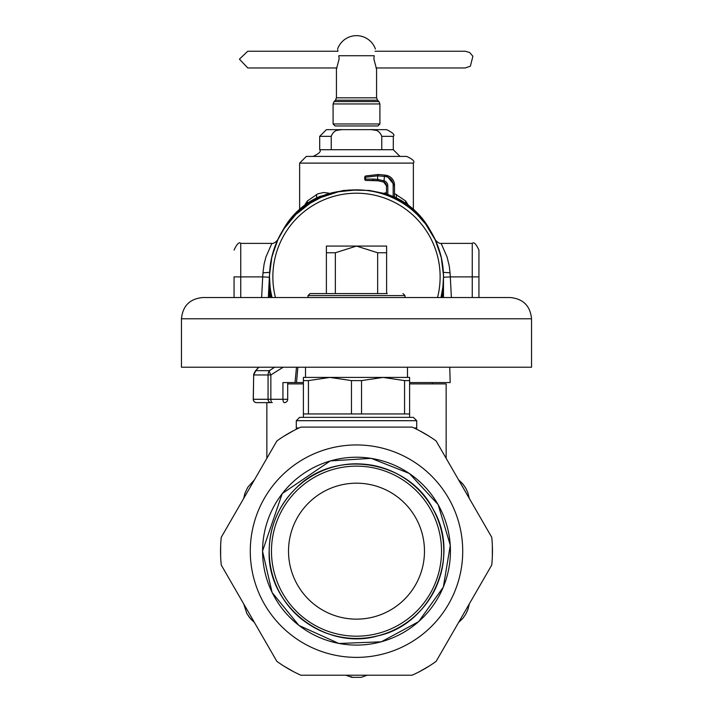 <?xml version="1.0" encoding="UTF-8"?>
<svg xmlns="http://www.w3.org/2000/svg" width="713" height="713" viewBox="0 0 713 713"><rect width="100%" height="100%" fill="white"/><g stroke="black" fill="none" stroke-linecap="round" stroke-linejoin="round"><path stroke-width="1.07" d="M270.699 297.544L269.523 276.849L269.523 297.544M269.55 274.692L271.911 256.609L277.99 239.416L284.157 228.561L295.815 214.542L310.146 203.25L321.019 197.439L338.363 191.779L356.5 189.872C371.286 189.925 385.189 193.473 398.202 200.513A86.977 86.977 0 0 0 272.018 297.544L270.726 291.269M269.55 279.157L269.523 276.849M384.111 193.187L386.473 192.67M394.503 193.535L405.661 200.986L405.635 203.25M396.312 197.875L396.499 194.533M304.683 205.148L307.339 200.986L317.766 193.856L323.782 192.492L328.889 193.187M408.317 205.148L405.661 200.986M307.365 203.25L307.339 200.986M316.688 197.875L316.501 194.533M412.756 210.513L417.675 215.023L425.706 224.167L435.269 239.96L441.231 257.197L443.468 275.298M398.202 200.513A86.977 86.977 0 0 1 440.982 297.544L442.898 286.893L443.477 276.849L442.301 297.544M443.477 297.544L443.477 276.849M393.3 136.343L393.3 149.721L319.7 149.721L319.7 136.343L326.394 129.65L342.703 129.65C336.866 129.142 333.042 131.37 331.242 136.343L331.242 149.721L381.758 149.721L381.758 136.343L393.3 136.343C395.189 134.989 392.961 132.761 386.606 129.65L370.297 129.65C376.134 129.142 379.958 131.37 381.758 136.343M341.162 129.704L337.071 130.345M371.838 129.704L375.929 130.345M319.7 149.721C321.403 151.352 319.174 153.589 313.007 156.414L399.993 156.414L393.3 149.721M358.238 156.414L406.677 156.414C412.845 159.249 415.073 161.477 413.371 163.108L299.629 163.108L306.323 156.414L358.238 156.414M370.297 129.65L342.703 129.65M275.468 297.544A83.635 83.635 0 0 1 387.132 199.025A83.635 83.635 0 0 1 437.532 297.544M386.606 246.074L356.5 246.074L335.342 252.759L326.394 252.759L326.394 246.074L356.5 246.074L377.658 252.759L386.606 252.759L386.606 246.074M377.658 293.578L377.658 252.759M335.342 293.578L335.342 252.759M386.606 293.578L386.606 252.759M307.989 297.544L307.989 295.583L310.003 293.578L326.394 293.578L326.394 252.759M258.819 367.222L255.824 370.662L253.694 374.958L253.249 399.289A3.342 3.342 0 0 0 256.6 402.631A3.342 3.28 -90 0 1 253.32 399.289L268.061 399.289L268.061 374.958A6.693 5.615 -90 0 1 269.371 370.662L274.648 367.222M255.281 371.116L253.685 374.298A3.342 2.184 -168.8 0 0 253.676 374.307A3.342 2.184 -168.8 0 0 253.694 374.958L270.851 374.958A6.693 2.389 -124.9 0 1 269.371 370.662L255.824 370.662L254.871 371.812M253.685 374.298A3.342 2.184 -168.8 0 1 253.953 373.701M253.676 374.307L253.32 399.289M310.003 293.578L387.275 293.578M303.39 382.56L296.501 382.56L297.891 367.222M449.769 367.222L450.17 382.56L409.61 382.56M296.501 382.56L282.936 382.56L282.936 399.289A3.342 1.417 90 0 0 284.353 402.631A3.342 3.342 0 0 0 287.695 399.289L270.851 399.289L270.851 374.958L283.168 367.222M263.445 402.631L270.869 402.631A3.342 2.807 -90 0 1 268.061 399.289L270.851 399.289A3.342 1.417 90 0 0 272.259 402.631M256.6 402.631L270.869 402.631M469.279 498.387L467.853 492.674L465.803 488.253L462.603 483.717L458.593 479.885L469.27 498.378L467.853 492.674L465.803 488.253L462.995 484.18L459.074 480.268M458.593 622.449L462.835 618.349L465.634 614.374L467.969 609.33L469.279 603.938L458.602 622.44L462.835 618.349L465.634 614.374L467.764 609.9L469.19 604.553M243.721 603.938L246.814 613.394L250.397 618.608L254.407 622.449L243.73 603.947L246.814 613.394L249.514 617.538L253.926 622.057M254.407 479.885L247.767 487.291L245.031 492.995L243.721 498.387L254.398 479.894L247.767 487.291L245.031 492.995L243.81 497.781M345.814 675.22L351.821 677.35L361.179 677.35L367.186 675.22M446.151 458.334L446.151 383.897L409.61 383.897M287.695 383.897L303.39 383.897M351.821 677.35L361.179 677.35L351.821 677.35M234.06 276.813L234.06 297.544M269.639 272.357L262.963 272.812L262.705 276.894L269.38 277.259L268.32 297.544L269.576 273.872M277.384 240.486A86.977 86.977 180 0 1 281.172 233.142L283.908 228.41A76.469 76.469 180 0 1 320.003 196.36L343.47 190.469L348.915 190.202M386.473 193.909L369.53 190.469L348.915 189.997M262.963 272.812L264.122 263.997L265.913 257.036L271.867 243.391C273.453 243.73 275.45 242.5 277.856 239.684L277.918 239.568M277.74 239.924L277.17 241.163M276.653 242.34L271.475 258.445M435.082 239.568L435.144 239.684C437.55 242.5 439.547 243.73 441.133 243.391L472.247 243.391L472.247 297.544M435.26 239.924L435.83 241.163M436.347 242.34L441.525 258.445M443.397 273.017L443.62 277.259L450.295 276.894L450.037 272.812L449.252 266.002L447.096 257.045L441.133 243.391M283.729 229.212L283.908 228.9A76.469 76.469 0 0 1 341.892 191.102M435.616 240.486A86.977 86.977 180 0 0 431.828 233.142L431.828 233.356M429.271 229.212L429.092 228.9A76.469 76.469 180 0 0 371.108 191.102M394.503 197.02A76.469 76.469 180 0 1 429.092 228.41L431.828 233.142M386.143 176.699A8.699 8.699 -0 0 1 393.166 185.228L394.503 185.228A10.035 10.035 180 0 0 386.401 175.38L386.401 175.353A46.835 46.835 180 0 0 384.565 175.033L386.401 175.353A10.035 10.035 180 0 1 394.503 185.202A10.035 10.035 180 0 0 386.401 175.353L394.503 185.202L394.503 197.162L393.166 196.565A76.469 76.469 180 0 0 387.81 194.497L387.81 185.888A5.356 5.356 -0 0 0 384.36 180.879L377.667 179.462L378.148 180.781A45.409 38.93 -90.1 0 0 373.425 180.442L372.756 179.106A46.283 40.088 -90.1 0 1 377.667 179.462L377.667 175.853L384.36 176.378A45.498 45.498 -0 0 1 386.143 176.699L386.401 175.38A46.835 46.835 180 0 0 384.565 175.059L378.362 174.489L365.733 175.959L378.362 174.507L384.565 175.059L383.888 182.136L378.148 180.781L366.072 180.442A1.337 0.668 90 0 0 366.072 180.442L373.425 180.442M384.075 180.79L383.692 182.065L386.473 185.888A4.011 4.011 -0 0 0 383.888 182.136A4.011 4.011 -0 0 1 386.473 185.888L386.473 194.043L387.81 194.497M443.424 273.872L443.62 277.259M472.247 243.391C473.878 241.689 476.106 243.926 478.94 250.085L478.94 297.544M478.94 255.441L478.94 276.885L450.295 276.894L451.382 297.544M365.35 176.869A1.337 0.651 75.6 0 1 365.733 175.959L365.395 179.106L372.756 179.106M379.913 123.964L377.908 125.969L335.092 125.969L333.087 123.964L379.913 123.964L379.913 103.946L378.942 101.576L334.058 101.576L333.087 103.946L379.913 103.946M374.2 55.721L373.879 59.063L376.571 69.108L376.571 97.824L336.429 97.824L336.429 69.108L339.121 59.063L338.8 55.721C337.196 46.987 337.196 46.987 338.8 55.721L374.2 55.721C375.804 46.987 375.804 46.987 374.2 55.721M376.25 68.448L376.027 67.967L465.224 67.967L470.375 66.193L472.888 56.256L469.68 52.521L465.224 51.238L375.029 51.238M336.973 67.967L247.776 67.967L239.425 59.152L247.776 51.238L337.971 51.238L337.766 50.106M221.253 565.026A135.951 135.951 0 0 1 221.253 537.299L276.867 440.973A135.951 135.951 0 0 1 300.886 427.105L412.114 427.105A135.951 135.951 0 0 1 436.133 440.973L491.747 537.299A135.951 135.951 0 0 1 491.747 565.026L436.133 661.361A135.951 135.951 0 0 1 412.114 675.22L300.886 675.22A135.951 135.951 0 0 1 276.867 661.361L221.253 565.026M298.934 427.996L296.287 427.996L296.287 420.697L416.713 420.697L416.713 427.996L414.066 427.996M416.713 420.697L413.371 417.355L299.629 417.355L296.287 420.697M308.435 380.599L303.39 380.599L303.39 377.418L409.61 377.418L409.61 380.599L404.565 380.599L383.05 377.418L361.536 380.599L351.464 380.599L329.95 377.418L308.435 380.599L308.435 413.95L409.61 413.95L409.61 380.599M303.39 417.355L303.39 413.95L308.435 413.95M303.39 413.95L303.39 380.599M361.536 380.599L361.536 413.95M351.464 413.95L351.464 380.599M404.565 413.95L404.565 380.599M510.294 297.544L202.706 297.544C189.801 298.8 182.715 305.886 181.458 318.782L531.541 318.782C530.285 305.886 523.199 298.8 510.294 297.544M531.541 318.782L531.541 367.222L181.458 367.222L181.458 318.782M407.479 367.222L407.479 377.418L383.05 377.418M329.95 377.418L305.521 377.418L305.521 367.222M220.656 556.728L220.656 545.597M283.756 436.303L293.399 430.741M419.601 430.741L429.244 436.303M492.344 545.597L492.344 556.728M429.244 666.022L419.601 671.584M293.399 671.584L283.756 666.022M356.5 657.377A106.21 106.21 0 0 0 448.486 498.057A106.21 106.21 0 0 0 264.514 498.057A106.21 106.21 0 0 0 356.5 657.377M348.363 638.135A87.351 87.351 0 0 0 378.22 635.773M390.127 631.78A87.351 87.351 0 0 0 405.537 623.456M420.233 610.898A87.351 87.351 0 0 0 436.668 585.854M440.812 574.01A87.351 87.351 0 0 0 443.673 556.728M442.764 537.424A87.351 87.351 0 0 0 433.049 509.082M426.222 498.547A87.351 87.351 0 0 0 414.324 485.696M398.514 474.582A87.351 87.351 0 0 0 370.163 464.885M357.659 463.824A87.351 87.351 0 0 0 340.208 465.348M321.732 471.026A87.351 87.351 0 0 0 306.447 479.573M289.05 495.66A87.351 87.351 0 0 0 280.191 508.654M273.275 524.643A87.351 87.351 0 0 0 269.87 539.991M270.049 563.68A87.351 87.351 0 0 0 274.291 580.676M282.794 598.038A87.351 87.351 0 0 0 302.963 620.185M313.408 627.146A87.351 87.351 0 0 0 329.433 634.214M356.5 636.192A85.034 85.034 0 0 0 430.135 508.645A85.034 85.034 0 0 0 282.865 508.645A85.034 85.034 0 0 0 356.5 636.192M356.5 619.142A67.976 67.976 0 0 0 415.367 517.175A67.976 67.976 0 0 0 297.633 517.175A67.976 67.976 0 0 0 356.5 619.142M319.7 136.343L331.242 136.343M307.989 295.583L405.011 295.583L402.997 293.578M295.03 382.56L296.492 367.222M286.884 399.289L287.695 399.289L287.695 382.56M261.618 297.544L262.705 276.894L240.753 276.894L240.753 297.544M271.867 243.391L240.753 243.391L240.753 276.894L234.06 276.885M450.037 272.812L443.361 272.357M269.38 277.259L269.603 273.017M283.908 228.41L283.908 228.9M429.092 228.41L429.092 228.9M394.503 185.228A10.035 10.035 180 0 0 386.401 175.38M393.166 196.565L393.166 185.228M386.473 185.888L387.81 185.888M365.395 179.106A1.337 0.668 90 0 0 366.063 180.442A1.337 1.337 0 0 1 364.726 179.097L365.395 179.097L364.726 179.097L364.726 177.252L365.395 177.252L364.726 177.252A1.337 1.337 0 0 1 365.733 175.959L378.362 174.489L377.667 175.853L365.395 177.261M378.942 101.576L377.551 100.194L335.449 100.194L334.058 101.576M356.5 645.096A93.929 93.929 0 0 0 450.429 551.167A93.929 93.929 0 0 0 356.5 457.229A93.929 93.929 0 0 0 262.571 551.167A93.929 93.929 0 0 0 356.5 645.096M356.5 638.465A87.307 87.307 0 0 0 443.807 551.167A87.307 87.307 0 0 0 356.5 463.86A87.307 87.307 0 0 0 269.193 551.167A87.307 87.307 0 0 0 356.5 638.465M413.371 209.221L413.371 163.108M299.629 209.221L299.629 163.108M405.011 297.544L405.011 295.583M255.263 371.125L258.65 367.222M432.434 383.897L432.434 382.56M266.849 402.631L266.849 458.334M351.821 676.895L351.054 676.762L351.821 676.895M240.753 243.391C239.176 241.662 236.948 243.899 234.06 250.085M383.692 182.065L378.148 180.781M375.421 49.028A20.071 20.071 0 0 0 337.579 49.028M333.087 123.964L333.087 103.946M336.429 97.824L335.449 100.194M377.551 100.194L376.571 97.824M416.606 429.217L416.713 427.996M296.394 429.217L296.287 427.996M409.61 417.355L409.61 413.95M262.518 551.167L272.108 592.512L298.899 625.426L338.889 643.474L381.295 641.816L418.647 621.656L443.326 587.129L450.295 545.267L438.13 504.599L409.324 473.441L371.206 458.343L330.279 460.919L282.241 493.565L262.518 551.167M269.149 551.167C267.188 606.112 325.484 651.334 378.22 635.773C431.935 624.009 461.24 556.292 433.049 509.082C408.291 459.983 335.422 448.441 296.706 487.487C278.747 504.92 269.559 526.141 269.149 551.167"/></g></svg>
